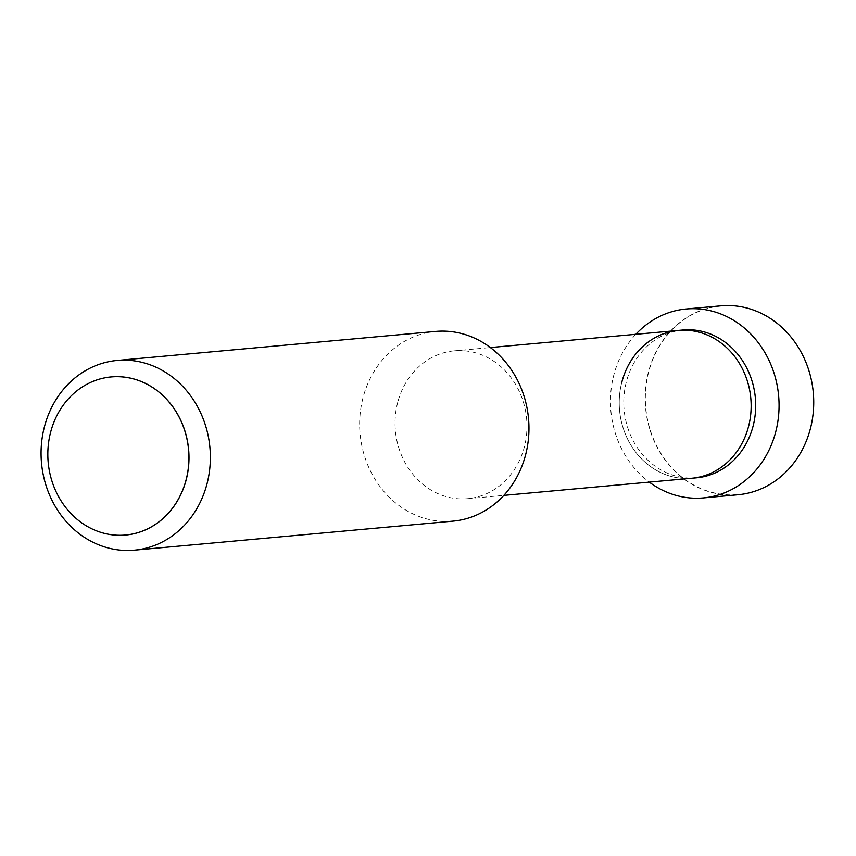 <?xml version="1.0" encoding="UTF-8"?>
<svg xmlns="http://www.w3.org/2000/svg" width="856" height="856" viewBox="0 0 856 856"><rect width="100%" height="100%" fill="white"/><g stroke="black" fill="none" stroke-linecap="round" stroke-linejoin="round"><path stroke-width="0.64" stroke-dasharray="4.28 3.21" d="M682.992 329.999A74.215 65.891 -95.2 0 0 626.464 381.401A74.215 65.891 -95.2 0 0 696.463 477.819M648.784 371.558A94.695 84.07 -95.2 0 0 705.686 490.424A94.695 84.07 -95.2 0 0 810.225 429.006A94.695 84.07 -95.2 0 0 753.323 310.14A94.695 84.07 -95.2 0 0 648.784 371.558M621.927 381.808A74.215 65.891 84.8 0 0 691.926 478.237A74.215 65.891 84.8 0 1 621.927 381.808A74.215 65.891 84.8 0 1 678.455 330.416M720.827 305.827A94.856 84.209 -95.2 0 0 648.581 371.515A94.856 84.209 -95.2 0 0 738.043 494.747M635.805 334.3A94.856 84.209 -95.2 0 0 613.902 374.682A94.856 84.209 -95.2 0 0 649.276 482.121M397.74 402.245A74.215 65.891 -95.2 0 0 467.74 498.663A74.215 65.891 -95.2 0 0 524.268 447.271A74.215 65.891 -95.2 0 0 454.269 350.842A74.215 65.891 -95.2 0 0 397.74 402.245M435.661 331.422A95.251 84.562 -95.2 0 0 363.115 397.387A95.251 84.562 -95.2 0 0 452.952 521.133M111.205 376.918A79.394 70.481 -95.2 0 0 50.772 431.895A79.394 70.481 -95.2 0 0 125.618 535.043M454.269 350.842L490.36 347.557M467.74 498.663L503.831 495.378"/><path stroke-width="1.28" d="M621.927 381.808A74.215 65.891 84.8 0 1 678.455 330.416A74.215 65.891 84.8 0 1 748.454 426.834A74.215 65.891 84.8 0 1 691.926 478.237L696.463 477.819A74.215 65.891 -95.2 0 0 753.002 426.416A74.215 65.891 -95.2 0 0 682.992 329.999L678.455 330.416A74.215 65.891 84.8 0 1 748.454 426.834A74.215 65.891 84.8 0 1 691.926 478.237L503.831 495.378M649.276 482.121A94.856 84.209 -95.2 0 0 703.365 497.914L738.043 494.747A94.856 84.209 -95.2 0 0 810.29 429.059A94.856 84.209 -95.2 0 0 720.827 305.827L686.148 308.995A94.856 84.209 -95.2 0 0 635.805 334.3M703.365 497.914A94.856 84.209 -95.2 0 0 775.622 432.226A94.856 84.209 -95.2 0 0 686.148 308.995M134.36 550.173L452.952 521.133A95.251 84.562 -95.2 0 0 525.509 455.167A95.251 84.562 -95.2 0 0 435.661 331.422L117.069 360.462A95.251 84.562 -95.2 0 0 44.523 426.416A95.251 84.562 -95.2 0 0 134.36 550.173A95.251 84.562 -95.2 0 0 206.917 484.207A95.251 84.562 -95.2 0 0 117.069 360.462M50.707 431.906A79.373 70.47 -95.2 0 0 98.408 531.544A79.373 70.47 -95.2 0 0 186.041 480.055A79.373 70.47 -95.2 0 0 138.34 380.417A79.373 70.47 -95.2 0 0 50.707 431.906A79.394 70.481 -95.2 0 0 125.586 535.043A79.394 70.481 -95.2 0 0 186.062 480.066A79.394 70.481 -95.2 0 0 111.173 376.918A79.394 70.481 -95.2 0 0 50.707 431.906M125.618 535.043A79.394 70.481 -95.2 0 0 125.65 535.043A79.394 70.481 -95.2 0 0 186.126 480.055A79.394 70.481 -95.2 0 0 111.248 376.918A79.394 70.481 -95.2 0 0 111.205 376.918L111.173 376.918M490.36 347.557L678.455 330.416"/></g></svg>
